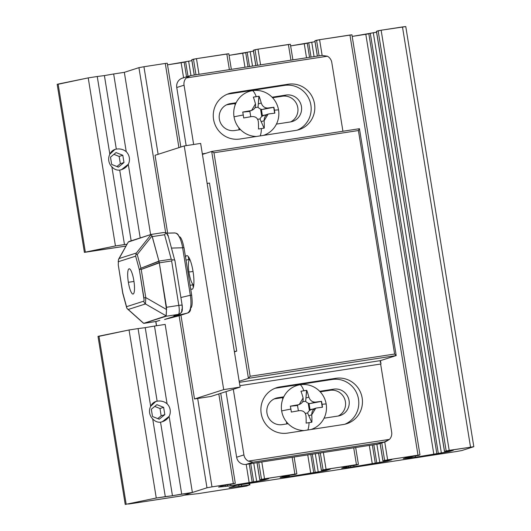 <?xml version="1.0" encoding="UTF-8"?>
<svg xmlns="http://www.w3.org/2000/svg" width="531" height="531" viewBox="0 0 531 531"><rect width="100%" height="100%" fill="white"/><g stroke="black" fill="none" stroke-linecap="round" stroke-linejoin="round"><path stroke-width="0.8" d="M189.414 75.88L182.359 78.143A8.516 8.297 72.2 0 0 176.75 87.515L184.051 85.179A8.516 8.297 -107.8 0 1 186.242 77.951L327.415 56.22A8.516 8.297 -107.8 0 1 331.782 62.439L342.926 131.25L331.782 62.439A8.516 8.297 72.2 0 0 327.415 56.22L186.242 77.951L190.529 75.628L321.852 55.416L327.415 56.22L321.852 55.416L190.417 75.648L321.852 55.416M379.937 443.385A8.516 8.297 -107.8 0 1 377.521 444.162L246.205 464.373A8.516 8.297 -107.8 0 1 236.634 457.237L226.007 391.612L236.634 457.237L243.928 454.894L236.634 457.237A8.516 8.297 72.2 0 0 246.205 464.373L253.134 462.149L248.302 461.114A8.516 8.297 -107.8 0 1 243.928 454.894L233.301 389.276L243.928 454.894A8.516 8.297 72.2 0 0 248.302 461.114L389.469 439.383L248.302 461.114L253.134 462.149L384.451 441.938L389.469 439.383A8.516 8.297 72.2 0 0 391.666 432.154L380.634 364.034L391.666 432.154A8.516 8.297 -107.8 0 1 389.469 439.383L385.818 441.606L377.521 444.162A8.516 8.297 72.2 0 0 378.762 443.87L385.818 441.606M239.348 382.333L380.475 360.615L396.153 355.584L394.606 354.044L250.154 376.273L248.422 378.324L396.153 355.584L380.468 360.615A1.706 0.378 -98.8 0 0 380.369 362.414M396.153 355.584L248.422 378.324L239.176 381.291L248.422 378.324L250.154 376.273L394.606 354.044L358.405 130.533L213.953 152.762L250.154 376.273L213.953 152.762L211.677 151.454L248.422 378.324L211.677 151.454L213.953 152.762L358.405 130.533L394.606 354.044L396.186 355.524L359.454 128.734M239.893 385.698L380.992 363.981L380.475 360.615L239.348 382.34M280.023 386.9L335.838 378.311A23.424 22.82 -107.8 0 1 362.149 397.945A23.424 22.82 -107.8 0 1 343.325 424.528L287.51 433.117A23.424 22.82 -107.8 0 1 261.199 413.483A23.424 22.82 -107.8 0 1 280.023 386.9L276.379 388.075L332.187 379.479L335.838 378.311L280.023 386.9A23.424 22.82 72.2 0 0 276.618 387.703A23.424 22.82 72.2 0 0 261.551 415.249A23.424 22.82 72.2 0 0 287.51 433.117L343.325 424.528A23.424 22.82 72.2 0 0 346.73 423.725A23.424 22.82 72.2 0 0 361.797 396.179A23.424 22.82 72.2 0 0 335.838 378.311L332.187 379.479A23.424 22.82 -107.8 0 1 357.901 396.398A23.424 22.82 -107.8 0 1 344.878 424.229A23.424 22.82 72.2 0 0 357.901 396.398A23.424 22.82 72.2 0 0 332.187 379.479L276.379 388.075L280.023 386.9M286.123 95.049L272.078 97.213L286.123 95.049L282.472 96.224L286.123 95.049A13.627 13.275 -107.8 0 1 301.429 106.472A13.627 13.275 -107.8 0 1 290.477 121.938A13.627 13.275 72.2 0 0 292.462 121.473A13.627 13.275 72.2 0 0 301.223 105.45A13.627 13.275 72.2 0 0 286.123 95.049M236.142 102.742L230.308 103.645L226.657 104.813L235.83 103.399L226.657 104.813L230.308 103.645A13.627 13.275 72.2 0 0 228.323 104.109A13.627 13.275 72.2 0 0 219.562 120.132A13.627 13.275 72.2 0 0 234.662 130.533L240.497 129.63L234.662 130.533A13.627 13.275 -107.8 0 1 219.356 119.11A13.627 13.275 -107.8 0 1 230.308 103.645L236.142 102.742M272.582 97.744L282.472 96.224L272.582 97.744M333.753 389.143L319.715 391.307L333.753 389.143L330.103 390.312L333.753 389.143A13.627 13.275 -107.8 0 1 349.059 400.566A13.627 13.275 -107.8 0 1 338.108 416.032A13.627 13.275 72.2 0 0 340.092 415.567A13.627 13.275 72.2 0 0 348.854 399.544A13.627 13.275 72.2 0 0 333.753 389.143M283.773 396.836L277.945 397.732L274.295 398.907L283.461 397.493L274.295 398.907L277.945 397.732A13.627 13.275 72.2 0 0 275.961 398.204A13.627 13.275 72.2 0 0 267.193 414.226A13.627 13.275 72.2 0 0 282.3 424.621L288.127 423.725L282.3 424.621A13.627 13.275 -107.8 0 1 266.987 413.198A13.627 13.275 -107.8 0 1 277.945 397.732L283.773 396.836M320.22 391.838L330.103 390.312A13.627 13.275 -107.8 0 1 344.944 399.763A13.627 13.275 -107.8 0 1 338.22 416.012A13.627 13.275 72.2 0 0 344.944 399.763A13.627 13.275 72.2 0 0 330.103 390.312L320.22 391.838M324.069 418.196L338.108 416.032L324.069 418.196M234.901 351.721L236.72 351.137L209.506 183.082L207.13 183.447L209.506 183.082L236.72 351.137L234.901 351.721M234.35 351.502L236.72 351.137L234.35 351.502M359.421 128.708L211.69 151.448L359.407 128.714L358.405 130.533L359.261 129.199M205.948 153.286L202.338 153.844L205.948 153.286M186.242 77.951A8.516 8.297 72.2 0 0 184.051 85.179L193.656 144.485L184.051 85.179L176.75 87.515L186.169 145.64L176.75 87.515A8.516 8.297 -107.8 0 1 183.6 77.851M232.392 92.806L288.207 84.217A23.424 22.82 -107.8 0 1 314.518 103.85A23.424 22.82 -107.8 0 1 295.687 130.434L239.879 139.022A23.424 22.82 -107.8 0 1 213.568 119.389A23.424 22.82 -107.8 0 1 232.392 92.806L228.742 93.98L284.556 85.385L288.207 84.217L232.392 92.806A23.424 22.82 72.2 0 0 228.987 93.609A23.424 22.82 72.2 0 0 213.92 121.154A23.424 22.82 72.2 0 0 239.879 139.022L295.687 130.434A23.424 22.82 72.2 0 0 299.099 129.63A23.424 22.82 72.2 0 0 314.166 102.091A23.424 22.82 72.2 0 0 288.207 84.217L284.556 85.385A23.424 22.82 -107.8 0 1 310.263 102.304A23.424 22.82 -107.8 0 1 297.247 130.135A23.424 22.82 72.2 0 0 310.263 102.304A23.424 22.82 72.2 0 0 284.556 85.385L228.742 93.98L232.392 92.806M202.43 154.415L211.677 151.454L202.43 154.415M290.59 121.924A13.627 13.275 72.2 0 0 297.314 105.669A13.627 13.275 72.2 0 0 282.472 96.224A13.627 13.275 -107.8 0 1 297.314 105.669A13.627 13.275 -107.8 0 1 290.59 121.924M384.451 441.938L253.134 462.149L246.205 464.373L377.521 444.162L384.451 441.938M276.432 124.101L290.477 121.938L276.432 124.101M274.819 388.367A23.424 22.82 -107.8 0 1 276.379 388.075A23.424 22.82 72.2 0 0 274.819 388.367M227.188 94.272A23.424 22.82 -107.8 0 1 228.742 93.98A23.424 22.82 72.2 0 0 227.188 94.272M268.115 114.105L268.912 113.919A23.543 0.81 -9.2 0 1 274.846 113.176A17.37 3.863 -98.8 0 0 274.421 110.202A17.37 3.863 -98.8 0 0 273.89 107.269L274.653 113.196L273.704 107.328L261.418 109.632L262.374 115.539L261.644 115.771L264.086 115.393L261.644 115.771L260.688 109.871L267.956 108.019C264.684 108.098 262.44 106.426 261.232 103.001L258.305 103.943L259.088 96.23A17.37 0.597 170.8 0 0 256.261 96.655A17.37 0.597 170.8 0 0 253.32 97.113A23.543 5.23 81.2 0 1 255.464 103.89L251.601 110.455L250.659 110.68A23.543 0.81 170.8 0 0 242.727 112.068A17.37 3.863 81.2 0 1 243.264 115.001A17.37 3.863 81.2 0 1 243.683 117.968A23.543 0.81 -9.2 0 1 251.614 116.588C255.444 116.322 257.688 117.995 258.331 121.599A23.543 5.23 81.2 0 1 258.484 129.013A17.37 0.597 -9.2 0 1 261.425 128.555A17.37 0.597 -9.2 0 1 264.252 128.13A23.543 5.23 -98.8 0 0 264.099 120.716L261.172 121.652L259.971 118.931L257.648 119.289L259.971 118.931L261.172 121.652L264.099 120.716L268.115 114.105L263.655 115.532A5.987 5.828 72.2 0 0 260.017 119.044A5.987 5.828 -107.8 0 1 264.531 115.327L265.985 114.862M250.659 110.68L247.731 111.623L250.659 110.68C254.369 109.698 255.969 107.435 255.464 103.89A23.543 5.23 -98.8 0 0 253.32 97.113A17.37 0.597 -9.2 0 1 256.261 96.655A23.729 5.277 -98.8 0 0 252.597 90.635A23.098 22.501 -107.8 0 1 278.543 109.997A23.098 22.501 -107.8 0 1 263.356 135.412A23.098 22.501 72.2 0 0 278.543 109.997A23.729 0.816 170.8 0 0 274.421 110.202A17.37 3.863 81.2 0 1 274.846 113.176A23.543 0.81 170.8 0 0 268.912 113.919C265.765 114.729 264.159 116.993 264.099 120.716A23.543 5.23 81.2 0 1 264.252 128.13A17.37 0.597 170.8 0 0 261.425 128.555A23.729 5.277 81.2 0 1 260.144 135.903A23.729 5.277 -98.8 0 0 261.425 128.555A17.37 0.597 170.8 0 0 258.484 129.013A23.543 5.23 -98.8 0 0 258.331 121.599C257.688 117.995 255.444 116.322 251.614 116.588A23.543 0.81 170.8 0 0 243.683 117.968A17.37 3.863 -98.8 0 0 243.264 115.001A17.37 3.863 -98.8 0 0 242.727 112.068A23.543 0.81 -9.2 0 1 250.659 110.68M254.999 107.72L258.053 107.129L254.999 107.72M258.305 103.943L258.053 107.129L258.305 103.943L261.232 103.001A23.543 5.23 -98.8 0 0 259.088 96.23L253.333 97.146L258.902 96.284L258.305 103.943M258.02 107.136A5.987 5.828 72.2 0 0 262.274 109.472A5.987 5.828 -107.8 0 1 258.02 107.136M242.74 112.107L247.731 111.623L242.74 112.107M262.374 115.539L265.427 114.968L262.374 115.539L261.418 109.632L260.688 109.871L261.644 115.771L262.374 115.539M250.745 116.734L249.882 111.41L247.731 111.623L249.882 111.41L250.745 116.734M261.172 121.652L264.06 128.157L261.172 121.652M256.513 136.46A23.098 22.501 -107.8 0 1 234.032 116.847A23.098 22.501 -107.8 0 1 252.597 90.635A23.098 22.501 72.2 0 0 234.032 116.847A23.729 0.816 -9.2 0 1 243.264 115.001A23.729 0.816 170.8 0 0 234.032 116.847A23.098 22.501 72.2 0 0 256.513 136.46M273.89 107.269A23.543 0.81 170.8 0 0 267.956 108.019L265.029 108.955L273.89 107.269A17.37 3.863 81.2 0 1 274.421 110.202A23.729 0.816 -9.2 0 1 278.543 109.997A23.098 22.501 72.2 0 0 252.597 90.635A23.729 5.277 81.2 0 1 256.261 96.655A17.37 0.597 -9.2 0 1 259.088 96.23A23.543 5.23 81.2 0 1 261.232 103.001C262.44 106.426 264.684 108.098 267.956 108.019A23.543 0.81 -9.2 0 1 273.89 107.269M184.23 145.939L155.039 155.298L167.643 233.116L155.039 155.298L184.23 145.939L223.697 389.615L184.23 145.939L200.645 143.41L240.118 387.092L210.926 396.451L194.512 398.973L223.697 389.615L194.512 398.973L180.932 315.162L194.512 398.973L210.926 396.451L240.118 387.092L223.697 389.615L240.118 387.092L200.645 143.41L184.23 145.939M185.531 257.157A17.032 3.79 81.2 0 1 186.646 255.65A17.032 3.79 81.2 0 1 193.018 271.288A17.032 3.79 81.2 0 1 192.096 289.262A17.032 3.79 81.2 0 1 190.622 288.585M193.284 287.53L192.846 284.848L193.284 287.53M188.764 259.626L188.253 256.486L188.764 259.626M192.096 289.262A17.032 3.79 -98.8 0 0 193.018 271.288A17.032 3.79 -98.8 0 0 186.646 255.65M190.085 285.273L193.775 284.702A12.777 2.841 -98.8 0 0 193.788 284.702A12.777 2.841 81.2 0 1 193.735 284.709A12.777 2.841 -98.8 0 0 193.788 284.702A12.777 2.841 81.2 0 1 189.096 272.954M186.003 260.051L189.892 259.453A12.777 2.841 -98.8 0 0 189.846 259.46A12.777 2.841 81.2 0 1 189.906 259.447A12.777 2.841 -98.8 0 0 189.892 259.453A12.777 2.841 81.2 0 0 188.956 272.064M193.045 271.434L187.974 272.217L193.045 271.434M118.201 261.942L118.619 259.168L128.283 242.01L128.987 241.532L151.056 234.456L152.271 236.614L164.583 234.722L166.17 232.717L164.583 234.722L171.241 259.194L172.336 259.905C174.221 259.778 175.044 260.011 174.812 260.608L167.995 235.06L166.17 232.717L163.362 232.558L166.17 232.717L168.148 236.129M174.812 260.608C175.044 260.011 174.221 259.778 172.336 259.905L171.619 260.947L178.814 305.385L182.007 305.046A4.261 0.949 81.2 0 1 181.775 309.54A4.261 4.148 -107.8 0 1 178.35 314.379A4.261 4.148 72.2 0 0 178.974 314.233C181.038 313.031 182.053 311.982 182.007 311.086C182.538 311.007 182.325 304.9 182.106 305L178.814 305.385A8.516 1.892 81.2 0 1 178.35 314.379L174.427 315.686L178.974 314.233M174.307 315.726L176.604 315.62L187.463 313.058C190.456 311.445 191.525 306.254 190.662 297.479L190.33 295.289L180.892 297.513L190.33 295.289L182.637 247.785L171.54 248.077L182.637 247.785L190.33 295.289L191.691 295.176L191.83 296.869C192.534 303.44 192.096 307.25 190.529 308.299L190.529 308.299A4.261 4.148 -107.8 0 1 187.463 313.058L176.604 315.62L164.59 319.47L178.701 315.865L187.463 313.058L178.701 315.865A4.261 4.148 72.2 0 0 178.967 315.792L187.728 312.985M127.36 243.676L118.619 259.168M166.515 309.52L145.786 297.592L145.461 303.951L166.19 315.879L166.515 309.52L166.044 316.27L178.35 314.379A8.516 1.892 -98.8 0 0 178.814 305.385L171.619 260.947L159.307 262.838L166.502 307.283L178.814 305.385L166.502 307.283L166.515 309.52L159.307 262.838L171.619 260.947L172.336 259.905L171.241 259.194L158.935 261.093L140.961 268.208L140.622 268.991L141.226 269.443L159.254 262.573L158.988 261.332L159.307 262.838L141.226 269.443L140.622 268.991L139.381 269.834L135.657 256.161L118.42 261.69L118.26 264.863L122.814 293.012L126.537 306.692L143.775 301.163L144.12 300.214L139.381 269.834L143.941 297.984L145.786 297.592L141.226 269.443L145.786 297.592L166.515 309.52M133.832 280.547A12.777 2.841 81.2 0 1 133.142 294.028A12.777 2.841 81.2 0 1 128.363 282.306A12.777 2.841 81.2 0 1 129.06 268.825A12.777 2.841 81.2 0 1 133.832 280.547A12.777 2.841 -98.8 0 0 129.152 268.799A12.777 2.841 -98.8 0 0 128.363 282.306A12.777 2.841 -98.8 0 0 133.042 294.055A12.777 2.841 -98.8 0 0 133.832 280.547M166.847 233.182L174.493 232.983C177.746 232.943 180.334 237.151 182.259 245.614L182.637 247.785L183.998 247.672L191.691 295.176M178.914 236.587C180.653 236.58 182.213 239.746 183.607 246.092L183.899 247.725M156.366 321.441L159.798 320.379L156.28 321.454L143.735 323.339L126.896 308.332L122.814 293.012L118.26 264.863L122.747 293.271M133.971 281.443L128.363 282.306L133.971 281.443M178.642 315.879L164.59 319.47L176.604 315.62L173.896 315.806L178.35 314.379L166.044 316.27L143.735 323.339L166.19 315.879L145.461 303.951A4.261 4.148 -107.8 0 1 143.775 301.163L126.537 306.692L126.896 308.332L128.223 309.48L145.461 303.951L128.223 309.48L143.735 323.339M163.362 232.558L151.109 234.443M135.936 254.422L137.244 254.535L152.025 236.003L151.162 234.476L136.381 253.008L135.936 254.422L136.381 253.008L119.143 258.531A4.261 4.148 72.2 0 0 118.42 261.69L135.657 256.161L135.936 254.422L135.657 256.161L139.381 269.834L140.961 268.208L137.244 254.535L135.936 254.422M176.239 233.255A4.261 4.148 -107.8 0 1 178.688 235.744M143.974 323.346L156.665 321.381M151.056 234.456L128.283 242.01L119.143 258.531L136.381 253.008L151.162 234.476M158.935 261.093L171.241 259.194L164.583 234.722L152.271 236.614L158.935 261.093L152.025 236.003L137.244 254.535L140.961 268.208L158.988 261.332M164.59 319.47L178.675 315.879M156.28 321.454L159.094 320.551M315.746 408.2L316.542 408.014A23.543 0.81 -9.2 0 1 322.476 407.27A17.37 3.863 -98.8 0 0 322.051 404.297A17.37 3.863 -98.8 0 0 321.52 401.363L322.284 407.29L321.335 401.423L309.049 403.726L310.004 409.633L309.281 409.866L311.717 409.487L309.281 409.866L308.325 403.958L315.587 402.113C312.314 402.193 310.077 400.52 308.863 397.095L305.936 398.038L306.719 390.318A17.37 0.597 170.8 0 0 303.891 390.75A17.37 0.597 170.8 0 0 300.951 391.208A23.543 5.23 81.2 0 1 303.101 397.984L299.232 404.542L298.289 404.775A23.543 0.81 170.8 0 0 290.364 406.162A17.37 3.863 81.2 0 1 290.895 409.096A17.37 3.863 81.2 0 1 291.32 412.063A23.543 0.81 -9.2 0 1 299.245 410.675C303.082 410.417 305.318 412.089 305.969 415.693A23.543 5.23 81.2 0 1 306.121 423.107A17.37 0.597 -9.2 0 1 309.055 422.649A17.37 0.597 -9.2 0 1 311.883 422.218A23.543 5.23 -98.8 0 0 311.73 414.804L308.803 415.746L307.602 413.025L305.285 413.383L307.602 413.025L308.803 415.746L311.73 414.804L315.746 408.2L311.292 409.627A5.987 5.828 72.2 0 0 307.648 413.131A5.987 5.828 -107.8 0 1 312.162 409.421L313.615 408.956M298.289 404.775L295.362 405.711L298.289 404.775C302 403.786 303.599 401.522 303.101 397.984A23.543 5.23 -98.8 0 0 300.951 391.208A17.37 0.597 -9.2 0 1 303.891 390.75A23.729 5.277 -98.8 0 0 300.234 384.729A23.098 22.501 -107.8 0 1 326.18 404.091A23.098 22.501 -107.8 0 1 310.993 429.499A23.098 22.501 72.2 0 0 326.18 404.091A23.729 0.816 170.8 0 0 322.051 404.297A17.37 3.863 81.2 0 1 322.476 407.27A23.543 0.81 170.8 0 0 316.542 408.014C313.396 408.824 311.79 411.087 311.73 414.804A23.543 5.23 81.2 0 1 311.883 422.218A17.37 0.597 170.8 0 0 309.055 422.649A23.729 5.277 81.2 0 1 307.774 429.997A23.729 5.277 -98.8 0 0 309.055 422.649A17.37 0.597 170.8 0 0 306.121 423.107A23.543 5.23 -98.8 0 0 305.969 415.693C305.318 412.089 303.082 410.417 299.245 410.675A23.543 0.81 170.8 0 0 291.32 412.063A17.37 3.863 -98.8 0 0 290.895 409.096A17.37 3.863 -98.8 0 0 290.364 406.162A23.543 0.81 -9.2 0 1 298.289 404.775M302.637 401.808L305.69 401.217L302.637 401.808M305.936 398.038L305.69 401.217L305.936 398.038L308.863 397.095A23.543 5.23 -98.8 0 0 306.719 390.318L300.964 391.241L306.533 390.378L305.936 398.038M305.65 401.23A5.987 5.828 72.2 0 0 309.905 403.567A5.987 5.828 -107.8 0 1 305.65 401.23M290.371 406.202L295.362 405.711L290.371 406.202M310.004 409.633L313.058 409.056L310.004 409.633L309.049 403.726L308.325 403.958L309.281 409.866L310.004 409.633M298.376 410.821L297.519 405.505L295.362 405.711L297.519 405.505L298.376 410.821M308.803 415.746L311.69 422.251L308.803 415.746M304.144 430.555A23.098 22.501 -107.8 0 1 281.669 410.941A23.098 22.501 -107.8 0 1 300.234 384.729A23.098 22.501 72.2 0 0 281.669 410.941A23.729 0.816 -9.2 0 1 290.895 409.096A23.729 0.816 170.8 0 0 281.669 410.941A23.098 22.501 72.2 0 0 304.144 430.555M321.52 401.363A23.543 0.81 170.8 0 0 315.587 402.113L312.659 403.049L321.52 401.363A17.37 3.863 81.2 0 1 322.051 404.297A23.729 0.816 -9.2 0 1 326.18 404.091A23.098 22.501 72.2 0 0 300.234 384.729A23.729 5.277 81.2 0 1 303.891 390.75A17.37 0.597 -9.2 0 1 306.719 390.318A23.543 5.23 81.2 0 1 308.863 397.095C310.077 400.52 312.314 402.193 315.587 402.113A23.543 0.81 -9.2 0 1 321.52 401.363M143.941 66.733L138.93 67.656L165.639 232.578L138.93 67.656L124.334 72.335L138.93 67.656L143.941 66.733L158.125 154.309L143.941 66.733L165.28 63.448L143.941 66.733M179.106 315.746L206.977 487.79L211.988 486.867L197.678 398.489L211.988 486.867L206.977 487.79L183.998 495.157L198.09 493.657L246.543 486.051L249.258 484.976L229.126 487.664L236.063 485.44L456.839 451.456L461.857 450.534L473.718 446.73L449.186 450.354L444.533 451.436L453.288 450.275L449.272 451.562L412.521 457.735L403.314 458.631L407.323 457.344L419.915 454.954L387.63 459.833L382.977 460.915L391.732 459.746L387.716 461.034L350.964 467.207L341.758 468.11L345.767 466.822L358.359 464.426L326.074 469.304L321.421 470.386L330.176 469.218L326.16 470.506L289.408 476.685L280.202 477.581L284.218 476.294L296.802 473.904L264.518 478.783L259.865 479.858L268.62 478.697L264.604 479.984L227.852 486.157L218.646 487.06L222.662 485.772L235.246 483.376L211.988 486.867L233.328 483.582L218.805 393.922L233.328 483.582L235.306 483.349L222.662 485.772L218.586 487.086L227.852 486.157L249.192 482.871L264.604 479.984L268.679 478.663L259.805 479.891L261.511 479.334L294.884 474.103L296.862 473.871L295.156 474.429L284.218 476.294L280.142 477.615L289.017 476.387L287.437 476.918L289.408 476.685L310.748 473.4L326.16 470.506L330.236 469.192L321.361 470.413L323.067 469.862L356.44 464.632L358.418 464.399L356.713 464.957L345.767 466.822L341.698 468.136L350.964 467.207L372.304 463.921L387.716 461.034L391.792 459.72L382.917 460.941L384.617 460.384L417.997 455.16L419.975 454.921L418.269 455.479L407.323 457.344L403.255 458.665L412.129 457.437L410.549 457.968L412.521 457.735L433.86 454.45L449.272 451.562L453.348 450.242L444.474 451.469L446.173 450.912L473.818 446.684L461.857 450.534L456.839 451.456L236.063 485.44L229.126 487.664L249.258 484.976L246.543 486.051L198.09 493.657L183.899 495.204L206.977 487.79L179.106 315.746M178.92 147.645L165.28 63.448L178.92 147.645M155.875 321.514L156.559 325.742L155.875 321.514M249.012 483.449L249.258 484.976L249.012 483.449M241.366 484.624L241.552 485.799L241.366 484.624M238.738 485.029L238.917 486.157L238.738 485.029M473.818 446.684L405.77 26.55L402.478 26.942L470.526 447.069L402.478 26.942L381.139 30.221L449.186 450.354L381.139 30.221L378.132 30.778L446.173 450.912L378.132 30.778L376.486 31.302L444.533 451.436L376.426 31.336L381.139 30.221L405.671 26.596M449.153 450.819L449.272 451.562L449.153 450.819M446.133 451.284L446.266 452.113L446.133 451.284M376.572 32.232L373.293 32.736L441.341 452.87L373.293 32.736L370.286 33.294L438.327 453.428L370.286 33.294L368.826 33.758L436.874 453.892L368.826 33.758L365.813 34.316L433.86 454.45L365.813 34.316L352.186 36.413L376.572 32.232M410.609 457.934L415.534 457.178L410.549 457.968M410.018 456.839L410.151 457.669L410.018 456.839M403.314 458.631L408.239 457.875L403.255 458.665M351.867 34.82L349.949 35.026L417.997 455.16L349.949 35.026L319.582 39.699L322.125 55.377L319.582 39.699L316.576 40.25L319.098 55.841L316.576 40.25L314.929 40.781L317.412 56.1L314.87 40.807L319.582 39.699L351.867 34.82M384.736 441.958L387.63 459.833L384.736 441.958M381.789 442.9L384.617 460.384L381.789 442.9M380.143 443.425L382.977 460.915L380.143 443.425M387.597 460.291L387.716 461.034L387.597 460.291M384.577 460.755L384.709 461.585L384.577 460.755M315.016 41.71L311.737 42.215L314.067 56.611L311.737 42.215L308.73 42.765L311.047 57.076L308.73 42.765L307.27 43.237L309.546 57.308L307.27 43.237L304.256 43.788L306.526 57.773L304.256 43.788L290.63 45.885L315.016 41.71M376.857 444.268L379.784 462.348L376.857 444.268M373.831 444.732L376.778 462.899L373.831 444.732M372.331 444.958L375.317 463.371L372.331 444.958M369.31 445.429L372.304 463.921L369.31 445.429M349.053 467.413L353.978 466.656L348.993 467.439M348.462 466.318L348.595 467.147L348.462 466.318M341.758 468.11L346.683 467.353L341.698 468.136M290.311 44.292L288.393 44.498L290.935 60.176L288.393 44.498L258.026 49.171L260.568 64.848L258.026 49.171L255.019 49.728L257.542 65.313L255.019 49.728L253.373 50.253L255.856 65.572L253.314 50.279L258.026 49.171L290.311 44.292M353.719 447.825L356.44 464.632L353.719 447.825M323.352 452.498L326.074 469.304L323.352 452.498M320.326 452.963L323.067 469.862L320.326 452.963M318.64 453.222L321.421 470.386L318.64 453.222M326.041 469.769L326.16 470.506L326.041 469.769M323.021 470.234L323.153 471.063L323.021 470.234M253.46 51.182L250.181 51.686L252.517 66.09L250.181 51.686L247.174 52.244L249.49 66.554L247.174 52.244L245.714 52.708L247.99 66.787L245.714 52.708L242.7 53.266L244.97 67.251L242.7 53.266L229.073 55.363L253.46 51.182M315.301 453.739L318.228 471.82L315.301 453.739M312.274 454.204L315.222 472.378L312.274 454.204M310.781 454.436L313.761 472.842L310.781 454.436M307.754 454.901L310.748 473.4L307.754 454.901M289.209 475.437L289.408 476.685L289.209 475.437M286.906 475.789L287.039 476.619L286.906 475.789M282.054 476.991L282.114 477.382L282.054 476.991M228.755 53.77L226.837 53.97L229.379 69.647L226.837 53.97L196.47 58.649L199.012 74.32L196.47 58.649L193.463 59.2L195.985 74.791L193.463 59.2L191.817 59.724L194.3 75.05L191.757 59.757L196.47 58.649L228.755 53.77M234.868 103.545L235.12 105.125L234.868 103.545M238.777 127.672L239.129 129.843L238.777 127.672M282.499 397.639L282.757 399.219L282.499 397.639M286.408 421.767L286.76 423.937L286.408 421.767M292.163 457.297L294.884 474.103L292.163 457.297M261.796 461.977L264.518 478.783L261.796 461.977M258.77 462.441L261.511 479.334L258.77 462.441M257.084 462.7L259.865 479.858L257.084 462.7M264.484 479.241L264.604 479.984L264.484 479.241M261.464 479.705L261.597 480.535L261.464 479.705M191.903 60.66L188.624 61.165L190.961 75.561L188.624 61.165L185.618 61.715L187.987 76.338L185.618 61.715L184.157 62.187L186.527 76.809L184.157 62.187L181.144 62.738L183.58 77.752L181.144 62.738L167.517 64.835L191.903 60.66M253.745 463.211L256.672 481.298L253.745 463.211M250.718 463.682L253.665 481.849L250.718 463.682M249.225 463.908L252.205 482.321L249.225 463.908M246.198 464.373L249.192 482.871L246.198 464.373M225.94 486.363L230.866 485.599L225.881 486.389M225.35 485.268L225.483 486.097L225.35 485.268M220.498 486.462L220.557 486.854L220.498 486.462M167.199 63.242L165.28 63.448L167.199 63.242M119.714 170.106L121.46 169.681L128.29 164.305A10.647 10.374 72.2 0 0 126.252 151.7C123.444 149.397 120.132 148.534 116.309 149.105C120.132 148.534 123.444 149.397 126.252 151.7L113.661 73.975L104.401 75.581L116.309 149.105L104.401 75.581L113.661 73.975L126.252 151.7A10.647 10.374 -107.8 0 1 128.29 164.305L140.217 237.928L128.29 164.305C126.365 167.424 123.511 169.362 119.714 170.106C116.754 170.398 114.145 169.309 111.875 166.834L124.466 244.559L126.869 244.247L115.439 245.946L85.345 252.125L125.834 246.112L84.402 252.371L115.439 245.946L124.466 244.559L111.875 166.834A10.647 10.374 -107.8 0 1 109.837 154.229C111.225 151.282 113.382 149.569 116.309 149.105L114.961 149.403L109.837 154.229L97.246 76.504L104.401 75.581L97.246 76.504L109.837 154.229A10.647 10.374 72.2 0 0 111.875 166.834C114.145 169.309 116.754 170.398 119.714 170.106L131.164 240.828L119.714 170.106M150.612 234.596L124.334 72.335L113.661 73.975L124.334 72.335L150.612 234.596M58.158 84.256L88.219 77.891L97.246 76.504L88.219 77.891L115.439 245.946L88.219 77.891L58.125 84.071L85.345 252.125L58.125 84.071L57.182 84.316L84.402 252.371M160.541 422.191L162.294 421.76L169.124 416.384A10.647 10.374 72.2 0 0 167.079 403.786C164.278 401.476 160.959 400.613 157.136 401.184C160.959 400.613 164.278 401.476 167.079 403.786L154.488 326.061L145.228 327.66L157.136 401.184L145.228 327.66L154.488 326.061L167.079 403.786A10.647 10.374 -107.8 0 1 169.124 416.384L181.708 494.109L192.381 492.469L165.161 324.414L154.488 326.061L165.161 324.414L192.381 492.469L181.794 495.861L128.522 504.058L181.794 495.861L192.381 492.469L172.449 495.715L160.541 422.191C157.581 422.484 154.972 421.388 152.702 418.913L165.294 496.638L172.449 495.715L156.267 498.025L125.23 504.45L156.267 498.025L165.294 496.638L152.702 418.913A10.647 10.374 -107.8 0 1 150.665 406.308C152.052 403.361 154.209 401.648 157.136 401.184L155.789 401.482L150.665 406.308L138.073 328.583L145.228 327.66L138.073 328.583L150.665 406.308A10.647 10.374 72.2 0 0 152.702 418.913C154.972 421.388 157.581 422.484 160.541 422.191L172.449 495.715L181.708 494.109L169.124 416.384C167.199 419.51 164.338 421.441 160.541 422.191M98.985 336.335L129.046 329.977L138.073 328.583L129.046 329.977L156.267 498.025L129.046 329.977L98.952 336.15L126.172 504.204L98.952 336.15L98.009 336.395L125.23 504.45M122.807 155.264L123.982 162.546L118.42 167.132L111.676 164.437L110.494 157.163L116.063 152.576L122.807 155.264L116.063 152.576L110.494 157.163L111.676 164.437L118.42 167.132L123.982 162.546L122.807 155.264L119.156 156.439L122.807 155.264M113.913 154.342L119.156 156.439L120.338 163.714L123.982 162.546L120.338 163.714L116.92 166.528L120.338 163.714L119.156 156.439M163.634 407.35L164.816 414.625L159.247 419.211L152.503 416.516L151.322 409.242L156.891 404.655L163.634 407.35L156.891 404.655L151.322 409.242L152.503 416.516L159.247 419.211L164.816 414.625L163.634 407.35L159.984 408.518L163.634 407.35M154.74 406.427L159.984 408.518L161.165 415.793L164.816 414.625L161.165 415.793L157.747 418.607L161.165 415.793L159.984 408.518M248.063 111.59L251.601 110.455M174.878 260.349L182.106 305M143.39 323.167L127.433 308.903M143.934 323.352L156.393 321.434M151.083 234.443L163.541 232.532M122.754 293.298L126.69 307.761M174.931 232.923L166.794 233.136M295.694 405.684L299.232 404.549M155.769 321.534L156.453 325.755M249.656 483.349L249.915 484.949M376.426 31.336L444.474 451.469M415.335 455.565L415.594 457.151M411.983 456.541L412.129 457.437M408.107 456.68L408.299 457.848M351.927 34.787L419.975 454.921M314.87 40.807L317.352 56.107M380.083 443.445L382.917 460.941M353.779 465.043L354.038 466.623M350.427 466.012L350.573 466.915M346.551 466.152L346.743 467.32M290.371 44.265L292.9 59.87M355.684 447.527L358.418 464.399M253.314 50.279L255.796 65.585M318.58 453.235L321.361 470.413M288.871 475.491L289.017 476.387M228.815 53.737L231.343 69.349M294.128 456.999L296.862 473.871M191.757 59.757L194.24 75.057M257.024 462.707L259.805 479.891M230.666 483.993L230.925 485.573M227.314 484.962L227.46 485.865M167.258 63.216L180.832 147.027M220.723 393.305L235.306 483.349"/></g></svg>

